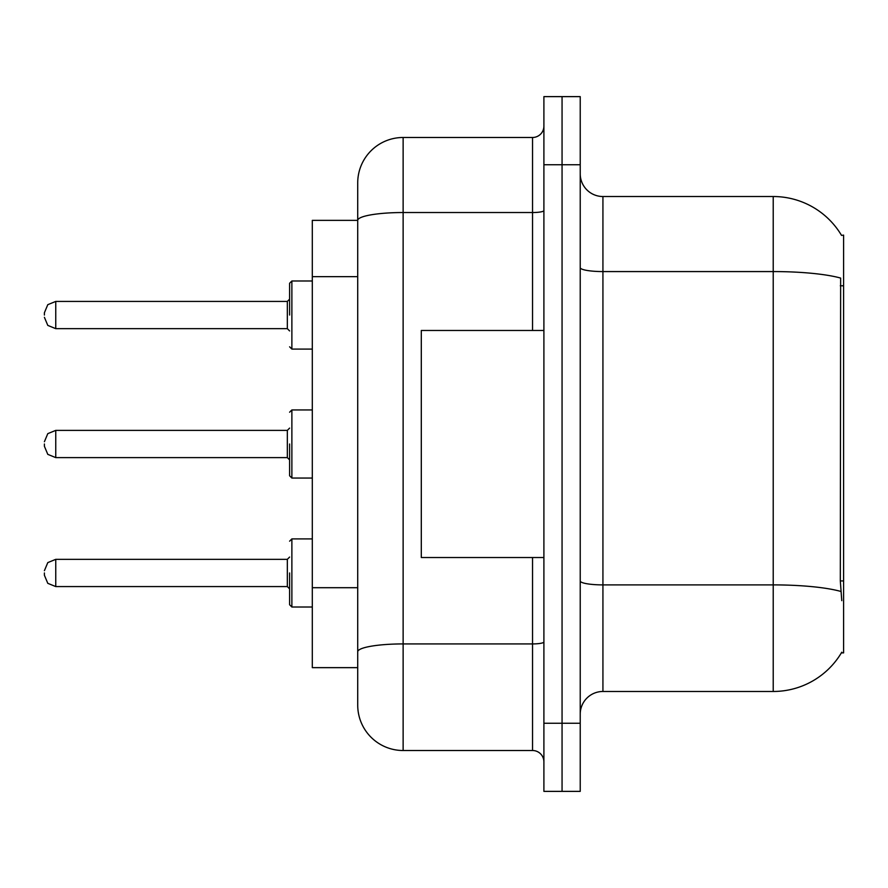 <?xml version="1.0" encoding="UTF-8"?>
<svg xmlns="http://www.w3.org/2000/svg" width="888" height="888" viewBox="0 0 888 888"><rect width="100%" height="100%" fill="white"/><g stroke="black" fill="none" stroke-linecap="round" stroke-linejoin="round"><path stroke-width="1.33" d="M841.535 235.398A79.465 79.465 0 0 0 773.215 196.526A79.465 79.465 0 0 1 841.535 235.398L843.6 235.12L843.6 652.88L841.369 652.88L841.769 652.203A79.465 79.465 0 0 1 773.215 691.475A79.465 79.465 0 0 0 841.369 652.88M357.72 220.357L312.31 220.357L312.31 667.643L357.72 667.643L357.72 705.105L357.72 600.188M580.23 714.185A22.7 22.7 0 0 1 602.93 691.475L773.215 691.475L773.215 196.526A79.465 79.465 0 0 1 841.369 235.12A79.465 79.465 0 0 0 773.215 196.526L602.93 196.526A22.7 22.7 0 0 1 580.23 173.815A22.7 22.7 0 0 0 602.93 196.526L602.93 691.475M562.06 723.265L562.06 791.375L580.23 791.375L580.23 723.265L562.06 723.265L562.06 791.375L543.9 791.375L543.9 723.265L562.06 723.265L562.06 164.735L562.06 723.265M543.9 723.265L543.9 96.626L562.06 96.626L562.06 164.735L562.06 96.626L580.23 96.626L580.23 723.265M841.769 600.665L840.314 580.93L840.636 278.066A79.465 13.797 180 0 0 773.215 271.573L602.93 271.573A22.7 3.941 0 0 1 580.23 267.621M357.72 264.158L357.72 182.895A45.41 45.41 0 0 1 403.13 137.485L403.13 750.515L532.545 750.515L532.545 557.52M403.13 137.485L532.545 137.485A11.355 11.355 0 0 0 543.9 126.14M543.9 641.946A11.355 1.976 0 0 1 532.545 643.922L403.13 643.922A45.41 7.881 180 0 0 357.72 651.803L357.72 220.424A45.41 7.881 180 0 1 403.13 212.532L532.545 212.532L532.545 137.485M357.72 182.895L357.72 207.87M543.9 761.86A11.355 11.355 0 0 0 532.545 750.515M403.13 750.515A45.41 45.41 0 0 1 357.72 705.105M543.9 330.48L421.301 330.48L421.301 557.52L543.9 557.52M289.61 572.96L289.61 604.75L289.61 572.96M44.4 572.96L44.4 575.235L44.4 572.96M289.61 444L289.61 475.79L289.61 444M44.4 444L44.4 446.276L44.4 444M289.61 315.04L289.61 283.25L289.61 315.04M44.4 315.04L44.4 312.765L44.4 315.04M843.6 580.93L840.314 580.93M843.6 285.781L840.314 285.781M357.72 276.645L312.31 276.645M357.72 587.701L312.31 587.701M840.88 591.452A79.465 13.797 180 0 0 773.215 584.892L602.93 584.892A22.7 3.941 0 0 1 580.23 580.952M580.23 164.735L543.9 164.735M532.545 330.48L532.545 212.532A11.355 1.976 0 0 0 543.9 210.567M289.61 541.181L291.875 538.905L291.875 607.015L312.31 607.015M44.4 570.695L47.785 562.604L55.755 559.34L55.755 586.58L287.335 586.58L287.335 559.34L289.61 557.065M312.31 409.945L291.875 409.945L291.875 478.055L289.61 475.79M287.335 430.38L55.755 430.38L55.755 457.62L287.335 457.62L287.335 430.38L289.61 428.105M312.31 280.985L291.875 280.985L291.875 349.095L289.61 346.82M287.335 301.421L55.755 301.421L55.755 328.66L287.335 328.66L287.335 301.421L289.61 299.145M287.335 586.58L289.61 588.855M55.755 559.34L287.335 559.34M291.875 538.905L312.31 538.905M55.755 586.58L47.785 583.327L44.4 575.235M291.875 607.015L289.61 604.75M55.755 457.62L47.785 454.356L44.4 446.276M291.875 478.055L312.31 478.055M55.755 430.38L47.785 433.644L44.4 441.725M287.335 457.62L289.61 459.895M291.875 409.945L289.61 412.21M55.755 328.66L47.785 325.397L44.4 317.305M291.875 349.095L312.31 349.095M55.755 301.421L47.785 304.673L44.4 312.765M287.335 328.66L289.61 330.935M291.875 280.985L289.61 283.25"/></g></svg>
